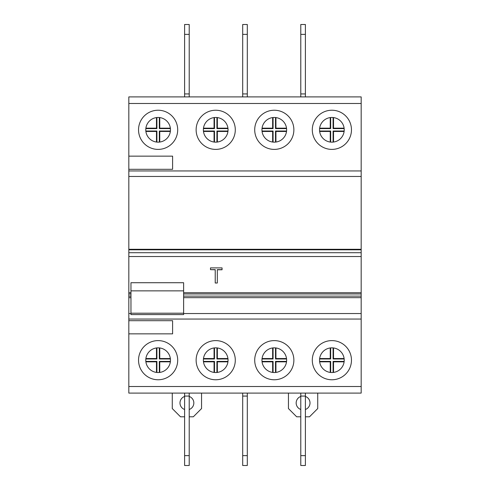 <?xml version="1.0" encoding="UTF-8"?>
<svg xmlns="http://www.w3.org/2000/svg" width="490" height="490" viewBox="0 0 490 490"><rect width="100%" height="100%" fill="white"/><g stroke="black" fill="none" stroke-linecap="round" stroke-linejoin="round"><path stroke-width="0.73" d="M189.22 34.373L184.607 34.373L184.607 24.5L189.22 24.5L189.22 96.904M184.607 34.373L184.607 93.939L189.22 93.939M184.607 93.939L184.607 96.904M189.22 455.627L184.607 455.627L184.607 465.5L189.22 465.5L189.22 393.096M184.607 455.627L184.607 396.061L189.22 396.061M184.607 396.061L184.607 393.096M247.303 34.373L242.697 34.373L242.697 24.5L247.303 24.5L247.303 96.904M242.697 34.373L242.697 93.939L247.303 93.939M242.697 93.939L242.697 96.904M305.393 34.373L300.78 34.373L300.78 24.5L305.393 24.5L305.393 96.904M300.78 34.373L300.78 93.939L305.393 93.939M300.78 93.939L300.78 96.904M247.303 455.627L242.697 455.627L242.697 465.5L247.303 465.5L247.303 393.096M242.697 455.627L242.697 396.061L247.303 396.061M242.697 396.061L242.697 393.096M305.393 455.627L300.78 455.627L300.78 465.5L305.393 465.5L305.393 393.096M300.78 455.627L300.78 396.061L305.393 396.061M300.78 396.061L300.78 393.096M217.315 273.2L217.315 283.006L215.226 283.006L215.226 269.647L210.48 269.647L210.48 267.895L222.062 267.895L222.062 269.647L217.315 269.647L217.315 273.2L217.315 269.647M184.607 409.487A6.909 6.909 0 0 1 184.607 396.453M235.292 129.813A19.582 19.582 0 0 0 215.71 110.232A19.582 19.582 0 0 0 196.129 129.813A19.582 19.582 0 0 0 215.71 149.395A19.582 19.582 0 0 0 235.292 129.813M177.699 129.813A19.582 19.582 0 0 0 158.117 110.232A19.582 19.582 0 0 0 138.535 129.813A19.582 19.582 0 0 0 158.117 149.395A19.582 19.582 0 0 0 177.699 129.813M177.699 360.187A19.582 19.582 0 0 0 158.117 340.605A19.582 19.582 0 0 0 138.535 360.187A19.582 19.582 0 0 0 158.117 379.768A19.582 19.582 0 0 0 177.699 360.187M235.292 360.187A19.582 19.582 0 0 0 215.71 340.605A19.582 19.582 0 0 0 196.129 360.187A19.582 19.582 0 0 0 215.71 379.768A19.582 19.582 0 0 0 235.292 360.187M203.368 360.187A12.342 12.342 0 0 0 215.71 372.529A12.342 12.342 0 0 0 228.052 360.187A12.342 12.342 0 0 0 215.71 347.845A12.342 12.342 0 0 0 203.368 360.187M145.775 360.187A12.342 12.342 0 0 0 158.117 372.529A12.342 12.342 0 0 0 170.459 360.187A12.342 12.342 0 0 0 158.117 347.845A12.342 12.342 0 0 0 145.775 360.187M145.775 129.813A12.342 12.342 0 0 0 158.117 142.155A12.342 12.342 0 0 0 170.459 129.813A12.342 12.342 0 0 0 158.117 117.471A12.342 12.342 0 0 0 145.775 129.813M203.368 129.813A12.342 12.342 0 0 0 215.71 142.155A12.342 12.342 0 0 0 228.052 129.813A12.342 12.342 0 0 0 215.71 117.471A12.342 12.342 0 0 0 203.368 129.813M300.78 409.487A6.909 6.909 0 0 1 300.78 396.453M351.465 129.813A19.582 19.582 0 0 0 331.883 110.232A19.582 19.582 0 0 0 312.302 129.813A19.582 19.582 0 0 0 331.883 149.395A19.582 19.582 0 0 0 351.465 129.813M293.871 129.813A19.582 19.582 0 0 0 274.29 110.232A19.582 19.582 0 0 0 254.708 129.813A19.582 19.582 0 0 0 274.29 149.395A19.582 19.582 0 0 0 293.871 129.813M293.871 360.187A19.582 19.582 0 0 0 274.29 340.605A19.582 19.582 0 0 0 254.708 360.187A19.582 19.582 0 0 0 274.29 379.768A19.582 19.582 0 0 0 293.871 360.187M351.465 360.187A19.582 19.582 0 0 0 331.883 340.605A19.582 19.582 0 0 0 312.302 360.187A19.582 19.582 0 0 0 331.883 379.768A19.582 19.582 0 0 0 351.465 360.187M361.173 103.488L128.827 103.488L128.827 96.904L361.173 96.904L361.173 292.72L183.621 292.72M361.173 256.521L128.827 256.521L128.827 249.281L361.173 249.281M183.621 293.963L361.173 293.963L361.173 393.096L128.827 393.096L128.827 386.512L361.173 386.512M130.965 297.657L128.827 297.657L128.827 256.521M215.226 283.006L215.226 273.2M319.541 360.187A12.342 12.342 0 0 0 331.883 372.529A12.342 12.342 0 0 0 344.225 360.187A12.342 12.342 0 0 0 331.883 347.845A12.342 12.342 0 0 0 319.541 360.187M261.948 360.187A12.342 12.342 0 0 0 274.29 372.529A12.342 12.342 0 0 0 286.632 360.187A12.342 12.342 0 0 0 274.29 347.845A12.342 12.342 0 0 0 261.948 360.187M261.948 129.813A12.342 12.342 0 0 0 274.29 142.155A12.342 12.342 0 0 0 286.632 129.813A12.342 12.342 0 0 0 274.29 117.471A12.342 12.342 0 0 0 261.948 129.813M319.541 129.813A12.342 12.342 0 0 0 331.883 142.155A12.342 12.342 0 0 0 344.225 129.813A12.342 12.342 0 0 0 331.883 117.471A12.342 12.342 0 0 0 319.541 129.813M361.173 176.461L128.827 176.461L128.827 249.281M130.965 292.72L128.827 292.72M361.173 293.963L361.173 292.72M128.827 103.488L128.827 156.145L172.596 156.145L172.596 169.307L128.827 169.307L128.827 170.949L361.173 170.949M361.173 319.051L128.827 319.051L128.827 320.693L172.596 320.693L172.596 333.855L128.827 333.855L128.827 386.512M183.621 297.657L361.173 297.657M128.827 297.657L128.827 313.539L130.965 313.539M272.642 372.418L272.642 361.834L262.058 361.834M286.521 361.834L275.937 361.834L275.503 361.399L286.57 361.399M275.937 372.418L275.937 361.834M286.521 358.539L275.937 358.539L275.937 347.955M330.236 372.418L330.236 361.834L319.651 361.834M344.115 361.834L333.531 361.834L333.096 361.399L344.164 361.399M333.531 372.418L333.531 361.834M344.115 358.539L333.531 358.539L333.531 347.955M330.236 142.045L330.236 131.461L319.651 131.461M344.115 131.461L333.531 131.461L333.096 131.026L344.164 131.026M333.531 142.045L333.531 131.461M344.115 128.166L333.531 128.166L333.531 117.582M272.642 142.045L272.642 131.461L262.058 131.461M286.521 131.461L275.937 131.461L275.503 131.026L286.57 131.026M275.937 142.045L275.937 131.461M286.521 128.166L275.937 128.166L275.937 117.582M272.642 347.955L272.642 358.539L262.058 358.539M330.236 347.955L330.236 358.539L319.651 358.539M330.236 117.582L330.236 128.166L319.651 128.166M272.642 117.582L272.642 128.166L262.058 128.166M272.642 358.539L273.077 358.974L262.009 358.974M272.642 361.834L273.077 361.399L262.009 361.399M275.937 358.539L275.503 358.974L275.503 347.906M286.57 358.974L275.503 358.974M273.077 358.974L273.077 347.906M273.077 372.467L273.077 361.399M275.503 372.467L275.503 361.399M272.642 128.166L273.077 128.601L262.009 128.601M272.642 131.461L273.077 131.026L262.009 131.026M275.937 128.166L275.503 128.601L275.503 117.533M286.57 128.601L275.503 128.601M273.077 128.601L273.077 117.533M273.077 142.094L273.077 131.026M275.503 142.094L275.503 131.026M330.236 128.166L330.67 128.601L319.603 128.601M330.236 131.461L330.67 131.026L319.603 131.026M333.531 128.166L333.096 128.601L333.096 117.533M344.164 128.601L333.096 128.601M330.67 128.601L330.67 117.533M330.67 142.094L330.67 131.026M333.096 142.094L333.096 131.026M330.236 358.539L330.67 358.974L319.603 358.974M330.236 361.834L330.67 361.399L319.603 361.399M333.531 358.539L333.096 358.974L333.096 347.906M344.164 358.974L333.096 358.974M330.67 358.974L330.67 347.906M330.67 372.467L330.67 361.399M333.096 372.467L333.096 361.399M128.827 319.051L128.827 313.539M128.827 176.461L128.827 170.949M215.226 269.769L210.48 269.647M222.062 268.085L222.062 269.769L217.315 269.769M300.78 416.794L296.671 416.794L288.445 408.562L288.445 393.096M317.734 393.096L317.734 408.562L309.502 416.794L305.393 416.794M305.393 396.453A6.909 6.909 0 0 1 305.393 409.487M128.827 333.855L128.827 320.693M128.827 169.307L128.827 156.145M156.469 372.418L156.469 361.834L145.885 361.834M170.349 361.834L159.764 361.834L159.33 361.399L170.398 361.399M159.764 372.418L159.764 361.834M170.349 358.539L159.764 358.539L159.764 347.955M214.063 372.418L214.063 361.834L203.479 361.834M227.942 361.834L217.358 361.834L216.923 361.399L227.991 361.399M217.358 372.418L217.358 361.834M227.942 358.539L217.358 358.539L217.358 347.955M214.063 142.045L214.063 131.461L203.479 131.461M227.942 131.461L217.358 131.461L216.923 131.026L227.991 131.026M217.358 142.045L217.358 131.461M227.942 128.166L217.358 128.166L217.358 117.582M156.469 142.045L156.469 131.461L145.885 131.461M170.349 131.461L159.764 131.461L159.33 131.026L170.398 131.026M159.764 142.045L159.764 131.461M170.349 128.166L159.764 128.166L159.764 117.582M156.469 347.955L156.469 358.539L145.885 358.539M214.063 347.955L214.063 358.539L203.479 358.539M214.063 117.582L214.063 128.166L203.479 128.166M156.469 117.582L156.469 128.166L145.885 128.166M156.469 358.539L156.904 358.974L145.836 358.974M156.469 361.834L156.904 361.399L145.836 361.399M159.764 358.539L159.33 358.974L159.33 347.906M170.398 358.974L159.33 358.974M156.904 358.974L156.904 347.906M156.904 372.467L156.904 361.399M159.33 372.467L159.33 361.399M156.469 128.166L156.904 128.601L145.836 128.601M156.469 131.461L156.904 131.026L145.836 131.026M159.764 128.166L159.33 128.601L159.33 117.533M170.398 128.601L159.33 128.601M156.904 128.601L156.904 117.533M156.904 142.094L156.904 131.026M159.33 142.094L159.33 131.026M214.063 128.166L214.498 128.601L203.43 128.601M214.063 131.461L214.498 131.026L203.43 131.026M217.358 128.166L216.923 128.601L216.923 117.533M227.991 128.601L216.923 128.601M214.498 128.601L214.498 117.533M214.498 142.094L214.498 131.026M216.923 142.094L216.923 131.026M214.063 358.539L214.498 358.974L203.43 358.974M214.063 361.834L214.498 361.399L203.43 361.399M217.358 358.539L216.923 358.974L216.923 347.906M227.991 358.974L216.923 358.974M214.498 358.974L214.498 347.906M214.498 372.467L214.498 361.399M216.923 372.467L216.923 361.399M184.607 416.794L180.498 416.794L172.266 408.562L172.266 393.096M201.555 393.096L201.555 408.562L193.329 416.794L189.22 416.794M189.22 396.453A6.909 6.909 0 0 1 189.22 409.487M130.965 290.864L130.965 282.718L183.621 282.718L183.621 314.586L130.965 314.586L130.965 290.864L183.621 290.864M128.827 249.808L361.173 249.808M128.827 293.963L130.965 293.963M183.621 313.539L361.173 313.539M128.827 296.119L130.965 296.119M183.621 296.119L361.173 296.119M128.827 252.705L361.173 252.705M130.965 313.202L183.621 313.202"/></g></svg>

